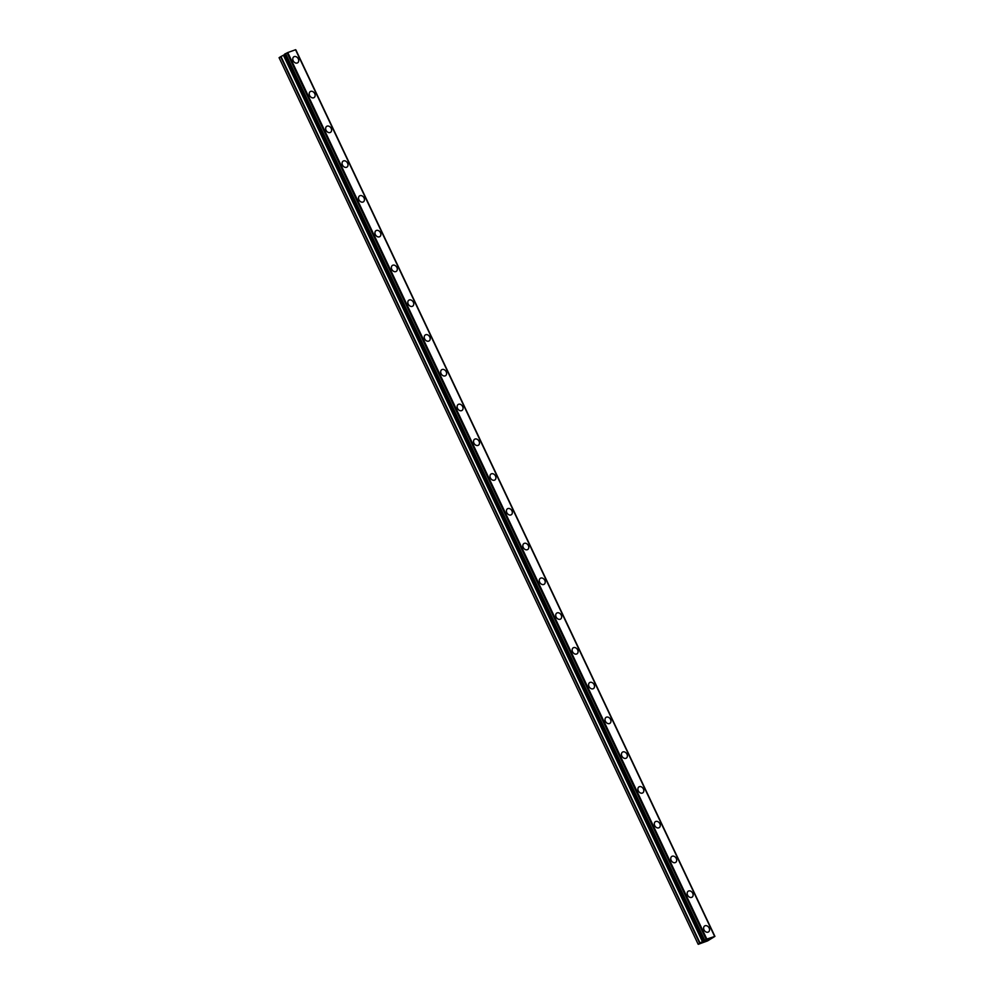 <?xml version="1.0" encoding="UTF-8"?>
<svg xmlns="http://www.w3.org/2000/svg" width="994" height="994" viewBox="0 0 994 994"><rect width="100%" height="100%" fill="white"/><g stroke="black" fill="none" stroke-linecap="round" stroke-linejoin="round"><path stroke-width="1.49" d="M704.671 925.961A3.541 2.696 -122.6 0 1 709.144 928.011A3.541 2.696 -122.6 0 1 708.498 931.937A3.541 2.696 -122.6 0 1 704.025 929.887A3.541 2.696 -122.6 0 1 704.671 925.961A3.541 2.696 -122.6 0 1 709.144 928.011A3.541 2.696 -122.6 0 1 708.498 931.937M688.233 891.196A3.541 2.696 -122.6 0 1 692.706 893.246A3.541 2.696 -122.6 0 1 692.06 897.172A3.541 2.696 -122.6 0 1 687.587 895.122A3.541 2.696 -122.6 0 1 688.246 891.196A3.541 2.696 -122.6 0 1 692.719 893.246A3.541 2.696 -122.6 0 1 692.06 897.172M671.807 856.43A3.541 2.696 -122.6 0 1 676.28 858.481A3.541 2.696 -122.6 0 1 675.634 862.407A3.541 2.696 -122.6 0 1 671.161 860.357A3.541 2.696 -122.6 0 1 671.807 856.43A3.541 2.696 -122.6 0 1 676.28 858.481A3.541 2.696 -122.6 0 1 675.634 862.407M655.369 821.665A3.541 2.696 -122.6 0 1 659.842 823.715A3.541 2.696 -122.6 0 1 659.196 827.642A3.541 2.696 -122.6 0 1 654.723 825.592A3.541 2.696 -122.6 0 1 655.369 821.665A3.541 2.696 -122.6 0 1 659.842 823.715A3.541 2.696 -122.6 0 1 659.196 827.642M638.931 786.9A3.541 2.696 -122.6 0 1 643.404 788.95A3.541 2.696 -122.6 0 1 642.758 792.877A3.541 2.696 -122.6 0 1 638.297 790.826A3.541 2.696 -122.6 0 1 638.943 786.9A3.541 2.696 -122.6 0 1 643.416 788.95A3.541 2.696 -122.6 0 1 642.77 792.877M622.505 752.135A3.541 2.696 -122.6 0 1 626.978 754.185A3.541 2.696 -122.6 0 1 626.332 758.111A3.541 2.696 -122.6 0 1 621.859 756.061A3.541 2.696 -122.6 0 1 622.505 752.135A3.541 2.696 -122.6 0 1 626.978 754.185A3.541 2.696 -122.6 0 1 626.332 758.111M606.067 717.37A3.541 2.696 -122.6 0 1 610.54 719.42A3.541 2.696 -122.6 0 1 609.894 723.346A3.541 2.696 -122.6 0 1 605.421 721.296A3.541 2.696 -122.6 0 1 606.067 717.37A3.541 2.696 -122.6 0 1 610.54 719.42A3.541 2.696 -122.6 0 1 609.894 723.346M589.641 682.605A3.541 2.696 -122.6 0 1 594.114 684.655A3.541 2.696 -122.6 0 1 593.455 688.581A3.541 2.696 -122.6 0 1 588.995 686.531A3.541 2.696 -122.6 0 1 589.641 682.605A3.541 2.696 -122.6 0 1 594.114 684.655A3.541 2.696 -122.6 0 1 593.468 688.569M573.203 647.839A3.541 2.696 -122.6 0 1 577.676 649.89A3.541 2.696 -122.6 0 1 577.029 653.816A3.541 2.696 -122.6 0 1 572.556 651.766A3.541 2.696 -122.6 0 1 573.203 647.839A3.541 2.696 -122.6 0 1 577.676 649.89A3.541 2.696 -122.6 0 1 577.029 653.803M556.777 613.074A3.541 2.696 -122.6 0 1 561.25 615.124A3.541 2.696 -122.6 0 1 560.591 619.038A3.541 2.696 -122.6 0 1 556.118 617.001A3.541 2.696 -122.6 0 1 556.777 613.074A3.541 2.696 -122.6 0 1 561.237 615.124A3.541 2.696 -122.6 0 1 560.591 619.051M540.338 578.309A3.541 2.696 -122.6 0 1 544.811 580.359A3.541 2.696 -122.6 0 1 544.153 584.286A3.541 2.696 -122.6 0 1 539.692 582.236A3.541 2.696 -122.6 0 1 540.338 578.309A3.541 2.696 -122.6 0 1 544.811 580.359A3.541 2.696 -122.6 0 1 544.165 584.273M523.9 543.544A3.541 2.696 -122.6 0 1 528.373 545.594A3.541 2.696 -122.6 0 1 527.727 549.52A3.541 2.696 -122.6 0 1 523.254 547.47A3.541 2.696 -122.6 0 1 523.9 543.544A3.541 2.696 -122.6 0 1 528.373 545.594A3.541 2.696 -122.6 0 1 527.727 549.508M507.462 508.779A3.541 2.696 -122.6 0 1 511.935 510.829A3.541 2.696 -122.6 0 1 511.289 514.743A3.541 2.696 -122.6 0 1 506.828 512.693A3.541 2.696 -122.6 0 1 507.474 508.779A3.541 2.696 -122.6 0 1 511.947 510.817A3.541 2.696 -122.6 0 1 511.301 514.743M491.036 474.014A3.541 2.696 -122.6 0 1 495.509 476.064A3.541 2.696 -122.6 0 1 494.863 479.978A3.541 2.696 -122.6 0 1 490.39 477.928A3.541 2.696 -122.6 0 1 491.036 474.014A3.541 2.696 -122.6 0 1 495.509 476.051A3.541 2.696 -122.6 0 1 494.863 479.978M474.598 439.249A3.541 2.696 -122.6 0 1 479.071 441.299A3.541 2.696 -122.6 0 1 478.425 445.213A3.541 2.696 -122.6 0 1 473.952 443.162A3.541 2.696 -122.6 0 1 474.598 439.249A3.541 2.696 -122.6 0 1 479.071 441.286A3.541 2.696 -122.6 0 1 478.425 445.213M458.172 404.483A3.541 2.696 -122.6 0 1 462.645 406.521A3.541 2.696 -122.6 0 1 461.999 410.447A3.541 2.696 -122.6 0 1 457.526 408.397A3.541 2.696 -122.6 0 1 458.172 404.483A3.541 2.696 -122.6 0 1 462.645 406.534A3.541 2.696 -122.6 0 1 461.986 410.447M441.734 369.718A3.541 2.696 -122.6 0 1 446.207 371.768A3.541 2.696 -122.6 0 1 445.56 375.682A3.541 2.696 -122.6 0 1 441.087 373.632A3.541 2.696 -122.6 0 1 441.734 369.718A3.541 2.696 -122.6 0 1 446.207 371.756A3.541 2.696 -122.6 0 1 445.56 375.682M425.295 334.953A3.541 2.696 -122.6 0 1 429.768 336.991A3.541 2.696 -122.6 0 1 429.122 340.917A3.541 2.696 -122.6 0 1 424.649 338.867A3.541 2.696 -122.6 0 1 425.308 334.941A3.541 2.696 -122.6 0 1 429.781 336.991A3.541 2.696 -122.6 0 1 429.122 340.917M408.869 300.188A3.541 2.696 -122.6 0 1 413.342 302.226A3.541 2.696 -122.6 0 1 412.684 306.152A3.541 2.696 -122.6 0 1 408.223 304.102A3.541 2.696 -122.6 0 1 408.869 300.176A3.541 2.696 -122.6 0 1 413.342 302.226A3.541 2.696 -122.6 0 1 412.696 306.152M392.431 265.423A3.541 2.696 -122.6 0 1 396.904 267.461A3.541 2.696 -122.6 0 1 396.258 271.387A3.541 2.696 -122.6 0 1 391.785 269.337A3.541 2.696 -122.6 0 1 392.431 265.41A3.541 2.696 -122.6 0 1 396.904 267.461A3.541 2.696 -122.6 0 1 396.258 271.387M375.993 230.658A3.541 2.696 -122.6 0 1 380.466 232.695A3.541 2.696 -122.6 0 1 379.82 236.622A3.541 2.696 -122.6 0 1 375.347 234.572A3.541 2.696 -122.6 0 1 376.005 230.645A3.541 2.696 -122.6 0 1 380.478 232.695A3.541 2.696 -122.6 0 1 379.82 236.622M359.567 195.88A3.541 2.696 -122.6 0 1 364.04 197.93A3.541 2.696 -122.6 0 1 363.394 201.857A3.541 2.696 -122.6 0 1 358.921 199.806A3.541 2.696 -122.6 0 1 359.567 195.88A3.541 2.696 -122.6 0 1 364.04 197.93A3.541 2.696 -122.6 0 1 363.394 201.857M343.129 161.115A3.541 2.696 -122.6 0 1 347.602 163.165A3.541 2.696 -122.6 0 1 346.956 167.091A3.541 2.696 -122.6 0 1 342.483 165.041A3.541 2.696 -122.6 0 1 343.129 161.115A3.541 2.696 -122.6 0 1 347.602 163.165A3.541 2.696 -122.6 0 1 346.956 167.091M326.691 126.35A3.541 2.696 -122.6 0 1 331.176 128.4A3.541 2.696 -122.6 0 1 330.517 132.326A3.541 2.696 -122.6 0 1 326.057 130.276A3.541 2.696 -122.6 0 1 326.703 126.35A3.541 2.696 -122.6 0 1 331.176 128.4A3.541 2.696 -122.6 0 1 330.53 132.326M310.265 91.585A3.541 2.696 -122.6 0 1 314.738 93.635A3.541 2.696 -122.6 0 1 314.092 97.561A3.541 2.696 -122.6 0 1 309.619 95.511A3.541 2.696 -122.6 0 1 310.265 91.585A3.541 2.696 -122.6 0 1 314.738 93.635A3.541 2.696 -122.6 0 1 314.092 97.561M293.826 56.82A3.541 2.696 -122.6 0 1 298.299 58.87A3.541 2.696 -122.6 0 1 297.653 62.796A3.541 2.696 -122.6 0 1 293.18 60.746A3.541 2.696 -122.6 0 1 293.839 56.82A3.541 2.696 -122.6 0 1 298.312 58.87A3.541 2.696 -122.6 0 1 297.653 62.796M698.136 944.213L279.078 57.689L280.606 56.72L699.664 943.244L706.833 939.057L714.922 936.385L707.604 940.896L698.31 944.3L699.664 943.244M284.706 54.546L280.606 56.72M714.649 936.261L295.591 49.737L287.775 52.533L284.545 54.21L703.603 940.722M295.665 49.899L714.835 936.385M295.864 49.862L714.922 936.385L295.777 49.862M706.113 940.2L707.144 939.815L706.113 940.2M704.796 941.045L705.802 940.672M705.728 940.734L707.243 939.752M704.584 941.144L705.728 940.722M707.032 940.249L708.337 939.417M703.615 940.746L284.545 54.21M285.427 53.664L704.485 940.187M285.576 53.601L704.634 940.125M287.092 52.868L706.15 939.392M287.167 52.831L706.225 939.355M287.775 52.533L706.833 939.057M295.504 49.7L714.562 936.224M295.839 49.849L714.897 936.373M280.991 56.509L700.049 943.033M283.452 55.316L702.509 941.84M283.837 55.105L702.895 941.629M284.607 54.148L703.665 940.672M285.092 53.838L704.15 940.361M285.29 53.738L704.348 940.262"/></g></svg>
